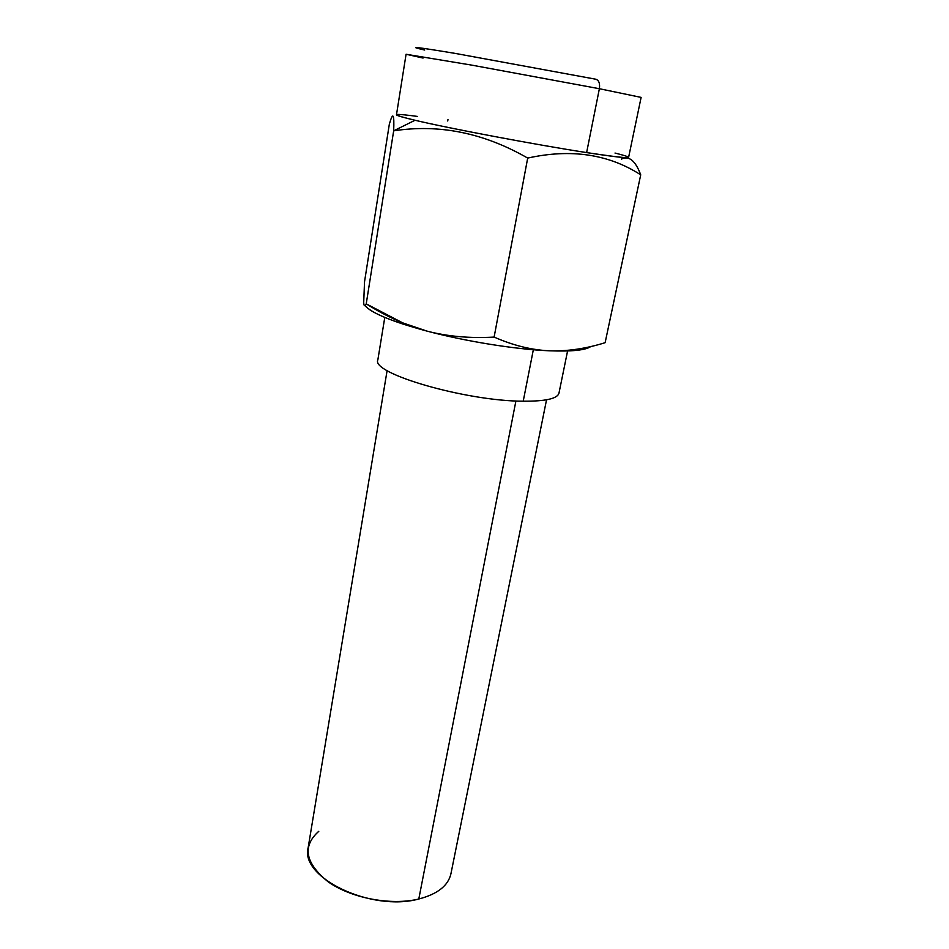 <?xml version="1.0" encoding="UTF-8"?>
<svg xmlns="http://www.w3.org/2000/svg" width="949" height="949" viewBox="0 0 949 949"><rect width="100%" height="100%" fill="white"/><g stroke="black" fill="none" stroke-linecap="round" stroke-linejoin="round"><path stroke-width="1.42" d="M567.585 350.964L558.973 393.147C557.478 398.663 545.568 401.344 523.219 401.202L533.338 349.742L523.219 401.202C465.603 401.13 370.715 373.325 377.844 359.908L384.784 317.417M595.77 79.218L455.793 53.512C416.16 46.904 405.792 45.754 424.689 50.048C405.792 45.754 416.16 46.904 455.793 53.512L595.77 79.218C598.902 80.262 600.1 83.429 599.377 88.72L641.121 97.391L599.377 88.72L586.624 152.587L599.377 88.72L472.068 65.184L406.077 54.259L472.068 65.184L599.377 88.72C600.1 83.429 598.902 80.262 595.77 79.218M427.026 331.118C392.056 321.616 371.391 313.099 365.033 305.59C369.351 310.999 382.281 317.251 403.823 324.356L427.026 331.118C447.465 336.456 469.826 338.449 494.121 337.085C513.065 345.412 531.404 349.979 549.151 350.786C515.734 349.398 465.698 341.391 427.026 331.118C447.465 336.456 469.826 338.449 494.121 337.085L527.691 158.08L494.121 337.085C512.472 345.139 530.23 349.683 547.395 350.691L549.151 350.786C566.968 351.45 585.628 348.757 605.13 342.696L640.717 174.818L605.13 342.696C585.628 348.757 566.968 351.45 549.151 350.786L547.3 350.691C513.955 349.125 464.974 341.201 427.026 331.118C406.575 325.614 386.314 316.527 366.231 303.846L393.669 130.832C394.404 113.702 392.957 111.472 389.339 124.165L364.523 281.817L363.704 302.624C363.953 306.302 364.796 306.717 366.231 303.846L402.744 322.885L427.026 331.118M590.859 346.515C585.58 350.228 571.678 351.652 549.151 350.786C571.678 351.652 585.58 350.228 590.859 346.515M364.523 281.817L389.339 124.165C392.957 111.472 394.404 113.702 393.669 130.832L366.231 303.846C364.796 306.717 363.953 306.302 363.704 302.624L364.523 281.817M621.5 159.076C629.033 155.446 635.439 160.689 640.717 174.818C608.523 154.118 570.847 148.53 527.691 158.08C483.907 132.919 439.221 123.833 393.669 130.832L415.033 120.262C402.578 117.32 396.385 115.493 396.48 114.758L406.077 54.259L423.064 58.055M641.121 97.391L628.606 157.368C628.048 158.412 614.05 156.822 586.624 152.587C536.375 144.841 448.604 128.281 415.033 120.262C448.604 128.281 536.375 144.841 586.624 152.587C630.373 159.159 639.828 159.313 615.011 153.05M447.964 119.538L447.714 120.998M640.717 174.818C608.523 154.118 570.847 148.53 527.691 158.08C483.907 132.919 439.221 123.833 393.669 130.832L415.033 120.262C391.937 114.687 390.502 113.121 410.727 115.553L417.56 116.442M546.541 399.802L450.917 873.827C448.177 885.725 437.477 894.112 418.794 899.011L515.912 400.964L418.794 899.011C391.047 905.773 351.083 898.169 328.117 881.787C305.115 863.068 302.007 846.235 318.793 831.3M418.794 899.011C371.154 912.108 299.67 877.422 308.164 847.635L387.109 370.549M402.008 322.589L403.823 324.356"/></g></svg>
